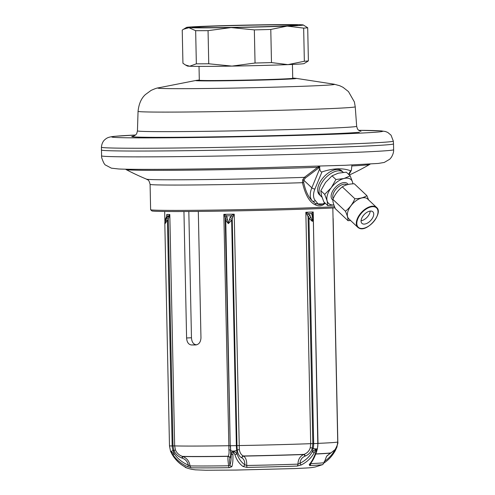 <?xml version="1.0" encoding="UTF-8"?>
<svg xmlns="http://www.w3.org/2000/svg" width="495" height="495" viewBox="0 0 495 495"><rect width="100%" height="100%" fill="white"/><g stroke="black" fill="none" stroke-linecap="round" stroke-linejoin="round"><path stroke-width="0.74" d="M318.514 166.252L317.66 167.335L304.345 177.358L302.662 179.864L302.47 182.692C305.328 194.888 309.548 202.232 315.123 204.72C318.229 206.322 321.144 206.205 323.854 204.367L325.24 203.21M305.242 178.126A0.934 0.65 -123.6 0 0 304.345 177.358A101.599 1.887 -1.2 0 1 202.022 179.611A101.599 1.887 -1.2 0 1 146.588 179.171A252.277 252.277 0 0 1 126.083 169.568A121.869 2.265 178.8 0 0 193.403 170.107A121.869 2.265 178.8 0 0 317.66 167.335A0.934 0.625 -130.2 0 1 318.613 168.065L305.242 178.126L303.8 180.23L303.689 182.525C305.464 190.922 308.311 197.029 312.234 200.859L315.822 203.878L323.452 203.965L324.138 203.544A2.339 0.891 59.4 0 0 324.25 203.501L325.042 203.024M319.671 166.215L318.613 168.065M318.05 166.939A0.934 0.563 -142.9 0 1 319.083 167.564L319.776 168.591C320.061 170.936 320.791 172.05 321.954 171.926C333.116 168.195 342.664 167.811 350.584 170.769L351.363 170.292L351.933 165.002M321.954 171.926L314.938 188.929A19.002 10.543 133.4 0 0 315.29 200.531L317.388 203.111C317.239 205.128 322.437 205.054 324.473 202.826L324.689 202.696M342.546 171.728A16.354 9.071 133.4 0 0 341.909 170.992A16.354 9.071 133.4 0 0 337.182 169.463A16.354 9.071 133.4 0 0 321.434 179.889A16.354 9.071 133.4 0 0 319.448 194.758A16.354 9.071 133.4 0 0 320.216 195.358M319.108 194.411A16.354 9.071 133.4 0 0 319.943 194.937M341.538 170.676A16.354 9.071 -46.6 0 1 342.113 171.48M315.29 200.531A2.339 1.943 137.8 0 1 312.234 200.859A21.334 11.837 133.4 0 1 311.838 187.828L303.8 180.23A0.934 0.384 -162.9 0 0 302.662 179.864M317.388 203.111A2.339 1.943 139.5 0 1 315.822 203.878A0.934 0.594 117.1 0 0 315.129 204.72M324.473 202.826A2.339 0.891 59.4 0 1 324.256 203.495L323.452 203.965M319.745 168.195L319.696 166.58M303.689 182.525L302.47 182.692A98.109 1.825 178.8 0 1 201.849 184.889A98.109 1.825 178.8 0 1 150.09 184.363L150.622 209.713A98.109 1.825 -1.2 0 0 150.641 209.744A98.109 1.825 -1.2 0 0 225.114 209.923A98.109 1.825 -1.2 0 0 334.558 206.743M150.641 209.744L151.835 210.889A96.94 1.801 -1.2 0 0 226.92 211.037A96.94 1.801 -1.2 0 0 335.01 207.838M101.37 150.004A146.105 2.716 -1.2 0 0 101.37 150.01A146.105 2.716 -1.2 0 0 230.126 150.01A146.105 2.716 -1.2 0 0 389.392 144.614A146.105 2.716 -1.2 0 0 393.513 143.89A146.105 2.716 -1.2 0 0 393.513 143.884L393.333 141.106A145.982 2.71 178.8 0 1 389.219 141.836A145.982 2.71 -1.2 0 1 230.02 147.219A145.982 2.71 -1.2 0 1 101.425 147.219L101.624 157.459C103.269 162.391 104.649 164.965 105.769 165.175L111.406 168.17L118.602 168.968C131.825 169.717 187.902 169.389 248.379 168.096L345.43 165.274L378.279 163.443L384.244 162.453L389.751 159.223L391.267 157.447C394.088 152.918 393.618 149.775 393.63 149.725L393.513 143.89M199.021 66.386L199.312 80.215A46.716 0.866 178.8 0 0 240.483 80.209A46.716 0.866 178.8 0 0 291.413 78.488A46.716 0.866 -1.2 0 0 292.731 78.253L292.44 64.43M303.262 24.973L307.698 27.732A63.069 1.169 178.8 0 1 303.658 28.122L287.168 26.093A58.398 1.083 -1.2 0 0 303.262 24.973A58.398 1.083 -1.2 0 0 300.929 24.75A58.398 1.083 178.8 0 0 258.675 24.886A58.398 1.083 178.8 0 0 202.653 26.365A58.398 1.083 -1.2 0 0 186.553 27.417A58.398 1.083 -1.2 0 0 188.892 27.708L183.521 29.248L182.234 30.121L182.933 63.255L185.421 64.944L189.696 66.237A58.398 1.083 178.8 0 1 187.364 66.014L185.421 64.944M195.655 30.69A63.069 1.169 178.8 0 0 208.055 30.647L231.146 27.572L254.343 29.886A63.069 1.169 178.8 0 0 270.784 29.453L287.168 26.093A58.398 1.083 178.8 0 1 231.146 27.572A58.398 1.083 178.8 0 1 188.892 27.708L195.655 30.69L196.348 63.824L189.696 66.237A58.398 1.083 178.8 0 0 231.951 66.101L208.748 63.781A63.069 1.169 178.8 0 1 196.348 63.824M293.708 25.424A50.224 0.934 178.8 0 1 238.961 27.281A50.224 0.934 178.8 0 1 194.696 27.281A50.224 0.934 178.8 0 1 196.113 27.033A50.224 0.934 178.8 0 1 250.86 25.177A50.224 0.934 178.8 0 1 295.119 25.177A50.224 0.934 178.8 0 1 293.708 25.424M255.043 63.026L231.951 66.101A58.398 1.083 178.8 0 0 287.972 64.622L271.483 62.587A63.069 1.169 178.8 0 1 255.043 63.026L254.343 29.886M208.055 30.647L208.748 63.781M307.104 61.733L308.391 60.866A63.069 1.169 -1.2 0 1 304.351 61.262L287.972 64.622A58.398 1.083 178.8 0 0 304.072 63.57L307.104 61.733M307.698 27.732L308.391 60.866M303.658 28.122L304.351 61.262M270.784 29.453L271.483 62.587M193.842 27.07A52.557 0.978 -1.2 0 0 192.363 27.33A52.557 0.978 -1.2 0 0 238.683 27.33A52.557 0.978 -1.2 0 0 295.973 25.387A52.557 0.978 -1.2 0 0 297.458 25.127A52.557 0.978 -1.2 0 0 251.138 25.127A52.557 0.978 -1.2 0 0 193.842 27.07M196.843 344.78A77.084 1.435 178.8 0 1 196.28 344.78C193.378 344.359 191.769 342.026 191.466 337.776L188.824 211.495M183.948 211.526L186.596 337.967L191.466 337.776M198.309 211.421L200.964 337.924C200.673 342.181 198.91 344.526 195.667 344.959A84.094 1.565 178.8 0 1 191.441 344.972C188.521 344.557 186.906 342.224 186.596 337.967M312.073 215.35A2.339 1.25 167.8 0 1 312.902 216.055L313.224 211.984L311.671 213.611L312.487 217.324L312.382 221.395L310.025 215.43L308.503 213.741L305.842 212.281L307.395 215.331L308.503 213.741A84.676 1.572 -1.2 0 0 311.671 213.611A2.339 1.825 178.4 0 1 312.741 215.09L312.741 215.102A2.339 1.825 178.4 0 0 312.741 215.096L312.741 215.09M232.7 217.299L234.222 214.174L231.122 215.783L230.064 217.546L228.356 223.61L226.654 215.857L223.833 214.341L225.176 217.423A2.339 1.541 -35.6 0 1 226.654 215.857A84.676 1.572 -1.2 0 0 231.122 215.783A2.339 0.91 -133.1 0 1 232.7 217.299L232.217 218.691A2.339 0.934 -155.6 0 0 230.064 217.546M168.832 217.608L169.81 214.521L166.871 217.788L165.881 219.768L164.971 223.814L165.293 219.743L166.994 215.987L166.796 214.391L166.685 216.34A2.339 1.615 29.5 0 1 166.994 215.987A84.676 1.572 -1.2 0 0 168.288 216.043A2.339 0.947 -132.2 0 0 168.832 217.608L168.257 218.988A2.339 0.353 -146.9 0 1 166.871 217.788M166.827 215.956L166.796 214.391A84.094 1.565 178.8 0 0 169.81 214.521L174.655 445.902L175.459 449.98C176.746 453.03 179.054 455.165 182.383 456.384L182.723 456.508C186.906 458.123 189.338 461.26 190.018 465.906A70.129 1.306 -1.2 0 0 228.671 465.783C227.941 461.136 227.737 457.993 228.065 456.365L228.127 456.235C228.968 455.004 229.235 452.863 228.938 449.813L223.833 214.341A84.094 1.565 178.8 0 0 234.222 214.174L239.333 449.639C239.945 452.95 241.3 455.06 243.404 455.988L243.614 456.112C245.873 457.696 246.906 460.82 246.72 465.486A70.129 1.306 -1.2 0 0 297.971 464.137C298.083 459.471 300.007 456.266 303.732 454.521L304.054 454.385C307.284 453.055 309.35 450.852 310.235 447.765L310.693 443.668L305.842 212.281A84.094 1.565 178.8 0 0 309.653 212.132A84.094 1.565 178.8 0 0 313.224 211.984L317.846 446.391M232.904 454.67A2.339 1.33 -1.9 0 1 231.153 453.828L232.891 451.094A3.502 1.268 173.6 0 1 230.775 450.487L231.153 453.828C231.32 458.611 230.911 462.336 229.94 465.003L228.671 465.783A2.339 0.848 89.2 0 0 229.228 467.682L231.864 466.643C232.768 463.784 233.114 459.793 232.904 454.67L233.219 451.304L234.921 454.639C236.505 459.737 239.196 463.679 242.983 466.457L246.906 467.391A68.706 1.275 -1.2 0 0 297.118 466.067A2.339 1.46 87.9 0 0 297.971 464.137L300.001 463.301C305.557 460.468 309.653 456.613 312.283 451.743L316.076 448.903L316.478 449.107L315.742 452.486C313.917 457.665 311.751 461.699 309.239 464.601L309.678 465.56A68.706 1.275 -1.2 0 0 322.746 464.595L324.194 462.571L326.582 456.297L330.747 452.925A186.875 186.875 0 0 0 331.037 452.789A77.239 1.435 178.8 0 1 315.779 453.909M315.742 452.486A2.339 1.114 -160.7 0 0 316.478 451.997C314.622 457.275 312.506 461.291 310.142 464.044A2.339 1.986 -139.3 0 1 309.239 464.601M310.489 463.629L310.786 463.617A2.339 1.887 87.3 0 1 309.678 465.56M310.841 463.184L310.786 463.617A70.129 1.306 -1.2 0 0 324.194 462.571M333.017 216.94L333.03 217.689M327.059 455.722L329.169 454.181A2.339 1.398 60.7 0 1 329.132 453.865M324.126 461.55C328.655 458.63 332.263 454.701 334.96 449.769L336.823 446.713M329.169 454.181L331.341 452.634M333.154 218.462L337.825 441.509L336.996 446.88L335.381 450.487A2.339 0.588 28.9 0 1 335.375 450.493M317.431 448.526L318.007 443.446L313.675 443.6A13.433 9.714 87.7 0 1 313.143 448.371A3.502 0.922 -165.8 0 0 316.076 448.903L316.744 448.878L316.936 450.481L317.431 448.526A3.502 0.922 -165.8 0 1 316.744 448.878L316.478 449.107M297.118 466.067L301.344 464.916C307.185 461.885 311.51 457.757 314.313 452.541L316.249 449.12M185.514 467.138A2.339 2.308 95.7 0 0 186.231 467.589L184.623 466.643C179.617 463.871 175.558 459.935 172.439 454.837L170.744 451.502L173.021 454.862C176.542 459.979 181.479 463.951 187.846 466.785L191.355 467.806A68.706 1.275 -1.2 0 0 229.228 467.682M301.344 464.916A2.339 0.743 63.7 0 1 300.001 463.301C300.286 459.836 301.95 457.467 305 456.18L305.322 456.043C308.942 454.46 311.275 451.817 312.333 448.117L312.828 443.613L310.693 443.668A84.094 1.565 -1.2 0 1 239.066 445.556L236.975 445.611L237.254 450.097C237.947 454.07 239.394 456.607 241.603 457.726A2.339 1.732 120.4 0 1 243.404 455.988A77.239 1.435 178.8 0 0 304.054 454.385A2.339 0.736 66.5 0 1 305.322 456.043M318.007 443.446L313.304 218.908L312.382 221.395L308.954 218.246L308.069 216.692L310.025 215.43M307.395 215.331L308.069 216.692L312.828 443.613L313.675 443.6L308.954 218.246L311.058 217.379M313.304 218.908L313.217 217.812A2.339 0.842 172 0 0 312.487 217.324M241.603 457.726L241.814 457.85C243.849 459.001 244.852 461.303 244.821 464.762L246.72 465.486L246.906 467.391M233.219 451.304L232.891 451.094L233.832 451.075L237.049 453.729C238.553 458.488 241.145 462.169 244.821 464.762A2.339 1.714 124.2 0 1 242.983 466.457M239.333 449.639A2.339 0.842 173.8 0 0 237.254 450.097L236.672 450.388A3.502 1.268 173.6 0 1 233.832 451.075L233.541 451.304M234.921 454.639A2.339 1.194 162.2 0 0 237.049 453.729L236.672 450.388A13.433 3.174 89.1 0 1 236.369 445.636L236.975 445.611L232.217 218.691L231.648 220.287L236.369 445.636L230.472 445.735A13.433 3.174 89.1 0 0 230.775 450.487L230.225 445.723L228.678 445.729A84.094 1.565 -1.2 0 1 174.655 445.902L173.009 445.908L173.887 450.394C175.428 454.045 178.132 456.607 181.999 458.067L182.383 456.384A77.239 1.435 178.8 0 0 228.127 456.235A2.339 2.153 25 0 1 230.064 457.912C230.744 456.44 230.893 453.872 230.515 450.209A2.339 0.835 -6.4 0 0 228.938 449.813M231.864 466.643A2.339 2.116 21.1 0 1 229.94 465.003C229.395 461.557 229.42 459.236 230.002 458.042L230.064 457.912M181.999 458.067L182.346 458.197C185.594 459.379 187.586 461.693 188.317 465.139L190.018 465.906A2.339 2.135 91.2 0 0 191.355 467.806M170.744 451.502L170.583 451.279A3.502 0.408 158.7 0 1 170.54 451.242L174.401 454.008C177.686 458.785 182.327 462.491 188.317 465.139L187.846 466.785M175.459 449.98L173.101 450.673A3.502 0.408 158.7 0 1 170.855 451.292L170.837 451.508M172.439 454.837A2.339 0.662 -31.6 0 1 172.31 454.738C175.663 460.078 179.722 464.032 184.505 466.593A2.339 1.392 -61.6 0 0 184.623 466.643M166.685 216.34L165.169 219.879A2.339 0.625 15.2 0 1 165.293 219.743M165.881 219.768L167.44 220.572L172.161 445.921L173.009 445.908L168.257 218.988L164.971 223.814L164.81 222.868L169.482 445.915L170.54 451.242M229.451 219.533A2.339 0.625 -164.8 0 1 231.648 220.287L228.356 223.61L225.751 220.386L230.225 445.723L225.176 217.423M227.434 219.57A2.339 0.842 -8 0 0 225.751 220.386L225.472 218.802A2.339 1.25 -12.2 0 1 227.18 217.59M338.549 169.513A15.766 8.749 -46.6 0 1 340.801 170.75L341.173 171.103M319.516 194.021L319.139 193.669A15.766 8.749 -46.6 0 1 317.784 191.491M327.084 200.722A16.354 9.071 -46.6 0 1 331.106 187.89L324.695 194.368L327.133 200.902A16.354 9.071 133.4 0 0 333.877 204.93M331.106 187.89L331.285 187.654A16.354 9.071 -46.6 0 1 343.833 178.54L335.926 179.506L331.285 187.654M352.861 183.849A16.354 9.071 133.4 0 0 352.632 182.383L352.589 182.203A16.354 9.071 133.4 0 0 344.062 178.485L343.833 178.54M352.972 183.843L352.632 182.383M352.589 182.203L350.2 175.855L344.062 178.485M327.133 200.902L327.752 205.586L333.902 204.998M324.695 194.368L320.816 190.699L321.453 195.469L323.866 201.917L327.752 205.586M335.926 179.506L332.04 175.83L325.543 182.432L320.816 190.699M350.2 175.855L346.321 172.18L338.295 173.17L332.04 175.83M343.344 172.353L343.32 172.328A16.354 9.071 133.4 0 0 341.81 171.338A16.354 9.071 -46.6 0 0 324.423 179.178A16.354 9.071 -46.6 0 0 320.859 196.094L321.967 197.146M368.546 199.862L366.894 195.667L354.315 183.781C349.321 183.874 345.318 184.895 342.305 186.856C338.165 190.092 335.022 194.257 332.857 199.361C332.727 201.57 333.581 204.72 335.424 208.797L348.004 220.677L350.621 220.529M376.577 207.448A13.668 7.58 133.4 0 0 375.315 206.625A13.668 7.58 133.4 0 0 360.787 213.178A13.668 7.58 133.4 0 0 357.805 227.316L359.135 228.189C367.203 232.625 383.761 212.992 376.577 207.448L367.606 198.971A13.668 7.58 133.4 0 0 366.35 198.149A13.668 7.58 133.4 0 0 351.815 204.701A13.668 7.58 133.4 0 0 348.839 218.84L357.805 227.316A13.668 7.58 133.4 0 0 359.067 228.139M366.894 195.667C363.875 197.623 359.871 198.65 354.878 198.736C352.718 203.841 349.569 208.011 345.436 211.247C347.28 215.325 348.134 218.468 348.004 220.677M342.305 186.856L354.878 198.736M372.135 211.322A7.957 4.412 133.4 0 0 363.677 215.133A7.957 4.412 133.4 0 0 361.938 223.363A7.957 4.412 133.4 0 0 362.674 223.845A7.957 4.412 133.4 0 0 371.132 220.028A7.957 4.412 133.4 0 0 372.865 211.798A7.957 4.412 133.4 0 0 372.135 211.322M370.198 211.087A7.957 4.412 -46.6 0 1 361.078 220.739M332.857 199.361L345.436 211.247M349.303 175.001A101.599 1.887 -1.2 0 0 349.55 174.921A252.277 252.277 0 0 0 369.635 164.464A121.869 2.265 178.8 0 1 351.945 165.936M348.598 174.333L350.584 170.769M323.854 204.367A0.934 0.656 55.4 0 1 323.947 203.68M314.938 188.929A2.339 1.101 -157.6 0 1 311.838 187.828L319.776 168.591M318.254 166.667A0.934 0.464 -145.2 0 1 319.294 167.291L319.721 167.694M101.487 155.845A146.105 2.716 178.8 0 0 230.249 155.845A146.105 2.716 178.8 0 0 389.515 150.455A146.105 2.716 -1.2 0 0 393.63 149.725M393.333 141.106L391.031 135.172L387.795 132.462L385.463 131.515L380.983 130.853L358.776 130.333A135.482 2.518 178.8 0 1 378.805 131.942A135.482 2.518 -1.2 0 1 215.232 137.22A135.482 2.518 -1.2 0 1 115.533 136.267A135.482 2.518 178.8 0 1 135.494 135.017L114.735 136.317C107.7 136.997 106.598 138.247 104.884 139.627C104.532 139.93 101.883 141.997 101.425 147.219M133.662 136.094A115.465 2.147 -1.2 0 0 223.022 136.713A115.465 2.147 -1.2 0 0 359.358 132.264M133.359 136.181L135.048 135.376C136.088 134.139 136.472 135.215 137.443 130.866A109.636 2.036 -1.2 0 0 234.011 130.872A109.636 2.036 -1.2 0 0 353.572 126.825A109.636 2.036 178.8 0 0 356.666 126.275C357.811 130.562 358.145 129.48 359.234 130.674L360.966 131.41M334.075 84.2L339.681 85.703L342.992 87.293L348.455 91.575L354.383 101.933L355.237 106.79A108.615 2.017 178.8 0 1 352.174 107.328A108.615 2.017 -1.2 0 1 233.72 111.338A108.615 2.017 -1.2 0 1 138.055 111.338L137.443 130.866M158.295 87.869A88.376 1.64 -1.2 0 0 231.078 88.135A88.376 1.64 -1.2 0 0 332.034 84.793A88.376 1.64 178.8 0 0 334.032 84.187L296.078 78.352A50.348 0.934 178.8 0 1 294.94 78.699A50.348 0.934 -1.2 0 1 237.433 80.605A50.348 0.934 -1.2 0 1 195.971 80.45L158.295 87.869C157.144 87.906 154.731 88.754 151.068 90.418L145.456 94.526C141.329 98.202 138.86 103.808 138.055 111.338M199.312 80.072A47.303 0.879 -1.2 0 0 236.74 80.289A47.303 0.879 -1.2 0 0 291.982 78.476A47.303 0.879 178.8 0 0 292.724 78.117M191.441 344.972L196.28 344.78M318.007 443.371L318.068 443.365A84.094 1.565 -1.2 0 0 337.732 441.955L332.826 207.962M315.73 454.033A76.948 1.429 -1.2 0 0 330.747 452.925M241.814 457.85A2.339 1.732 120.2 0 1 243.614 456.112A76.948 1.429 -1.2 0 0 303.732 454.521A2.339 0.736 66.7 0 1 305 456.18M182.346 458.197L182.723 456.508A76.948 1.429 -1.2 0 0 228.065 456.365A2.339 2.153 25.2 0 1 230.002 458.042M334.96 449.769A2.339 0.588 28.9 0 1 335.381 450.487C332.263 456.013 328.383 460.226 323.742 463.122M322.746 464.595L315.402 466.946C309.864 467.973 308.503 467.893 294.742 468.567L235.397 470.077L205.722 470.238L195.519 469.848C191.689 469.421 188.347 468.629 185.501 467.466L185.501 467.466A68.706 1.275 -1.2 0 0 186.231 467.589M310.235 447.765A2.339 0.613 14 0 1 312.333 448.117L313.143 448.371L312.283 451.743A2.339 0.705 28.7 0 0 314.313 452.541M169.482 445.915L172.161 445.921A13.433 12.889 92.4 0 0 173.101 450.673L174.401 454.008L173.021 454.862M333.222 198.557A9.813 5.445 -46.6 0 1 336.557 188.539A9.813 5.445 -46.6 0 1 346.401 184.493A9.813 5.445 133.4 0 1 346.933 184.79M348.09 184.487A10.977 6.088 133.4 0 0 346.389 182.909A10.977 6.088 -46.6 0 0 334.323 188.644A10.977 6.088 -46.6 0 0 332.857 199.949M375.321 207.102A13.316 7.388 133.4 0 0 360.348 214.502A13.316 7.388 133.4 0 0 359.488 228.065A13.316 7.388 133.4 0 0 374.461 220.665A13.316 7.388 133.4 0 0 375.321 207.102M146.588 179.171C147.696 180.483 148.58 178.423 150.09 184.363M126.083 169.568L125.489 169.185M369.635 164.464L370.217 164.062M348.938 174.655L351.363 170.292M355.237 106.79L356.666 126.275M195.971 80.45L199.306 80.011M296.078 78.352L292.724 78.055M186.553 27.417L183.521 29.248M164.68 211.483L164.885 221.327M331.037 452.789L335.103 449.59C337.485 445.123 338.357 442.573 337.732 441.955M312.908 216.061L313.217 217.812M172.31 454.744L170.639 451.502M184.505 466.593L185.637 467.187M185.501 467.466L184.313 466.488M165.169 219.879L164.81 222.868M316.484 451.991L316.936 450.481"/></g></svg>
